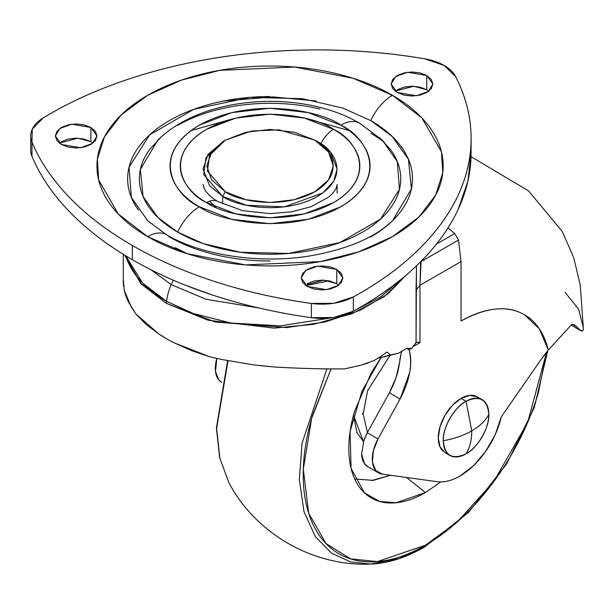 <?xml version="1.0" encoding="UTF-8"?>
<svg xmlns="http://www.w3.org/2000/svg" width="614" height="614" viewBox="0 0 614 614"><rect width="100%" height="100%" fill="white"/><g stroke="black" fill="none" stroke-linecap="round" stroke-linejoin="round"><path stroke-width="0.92" d="M482.136 399.683L477.139 396.797L469.756 395.362L461.037 398.394L466.041 401.28A32.197 18.589 -60 0 1 484.154 401.188A32.197 18.589 -60 0 1 488.805 414.427A32.197 18.589 -60 0 1 466.041 453.861C477.301 448.527 489.826 426.845 488.805 414.427C485.467 420.713 479.78 426.193 471.752 430.867C471.721 440.154 469.817 447.821 466.041 453.861A32.197 18.589 -60 0 1 447.928 453.953A32.197 18.589 -60 0 1 443.277 440.714C454.168 438.78 463.662 435.503 471.752 430.867L466.041 401.28C454.774 406.606 442.257 428.296 443.277 440.714A32.197 18.589 -60 0 1 466.041 401.28L471.752 430.867C479.78 426.2 485.459 420.713 488.805 414.427C487.362 399.407 479.772 395.025 466.041 401.28L461.037 398.394A32.197 18.589 120 0 0 440.645 424.788A32.197 18.589 120 0 0 442.924 451.067M479.158 398.302A32.197 18.589 120 0 0 461.037 398.394L452.326 405.424L444.943 415.386L440.008 426.768L438.273 437.828L440.008 446.885L444.943 452.564L449.939 455.45M471.752 430.867C463.662 435.503 454.168 438.78 443.277 440.714C444.72 455.734 452.311 460.109 466.041 453.861C469.817 447.813 471.721 440.154 471.752 430.867M306.033 285.633L329.035 280.828L306.018 285.625M184.545 284.873L203.625 292.011M574.658 324.913L571.772 324.399L548.325 350.041C544.173 333.295 536.237 321.529 524.502 314.759L539.345 328.82L548.302 350.057A83.88 48.429 -60 0 0 540.604 360.157L501.316 416.822A61.154 35.305 -60 0 1 459.963 476.027L473.509 465.696L485.682 451.382L495.275 434.528L501.316 416.822L540.604 360.157L548.302 350.064L571.772 324.399L574.512 324.829L576.907 326.986L572.24 324.292L576.907 326.986L580.483 330.516L582.709 330.762L583.216 330.056L582.709 330.762C581.443 331.56 579.509 330.301 576.907 326.986M166.571 301.328L166.271 303.308L141.297 284.059L124.703 255.171L140.56 283.277L166.271 303.308L166.571 301.328A146.362 84.502 180 0 1 125.801 255.838L142.525 283.023L166.571 301.328L193.172 313.478L231.171 323.041L280.444 325.865L335.006 317.308L280.444 325.865L231.171 323.041L193.172 313.478L166.571 301.328A43.187 24.936 -60 0 1 171.199 284.589A43.187 24.936 120 0 0 166.571 301.328M258.824 307.967L205.851 299.218L171.199 284.589L205.851 299.218L258.824 307.967M354.078 310.768L380.787 296.838L400.666 279.731L380.787 296.838L354.078 310.768M211.815 294.797L184.914 285.049L211.815 294.797M173.478 280.276A17.184 9.916 120 0 0 171.199 284.589A17.184 9.916 -60 0 1 173.478 280.276M415.402 343.188L416.261 342.282M363.972 440.115L367.295 432.77L389.36 392.791C394.817 382.936 398.225 372.775 399.584 362.314L396.099 377.51L389.36 392.791L400.075 398.977L409.722 372.383C411.296 363.465 411.012 355.706 408.87 349.105C412.869 363.549 409.937 380.173 400.075 398.977L378.009 438.956L367.295 432.77L389.36 392.791L400.075 398.977L378.009 438.956L367.295 432.77A30.117 17.392 120 0 0 363.972 440.115L361.585 454.199A30.117 17.392 120 0 0 367.471 466.471M399.584 362.314L401.564 351.047M221.662 382.315L218.73 379.843L215.499 371.585L216.826 358.461A30.117 17.392 120 0 0 221.247 382.054M123.345 279.715L124.22 290.245L131.227 306.931L136.062 314.145L146.078 324.422L158.681 333.862A146.792 84.747 0 0 0 166.271 338.598A146.792 84.747 0 0 0 174.468 342.98L191.491 350.64L210.149 356.918L222.429 359.589L253.49 364.885L274.565 367.018C299.97 368.484 323.302 369.114 344.554 368.907L361.423 365.069L373.865 360.648A146.792 84.747 0 0 0 386.897 352.029L390.473 354.915L377.679 358.361L398.593 353.18L406.368 348.529L411.426 348.813L416.062 342.482L416.499 265.816L416.062 290.054L419.984 285.303L419.984 342.689L414.212 346.02L419.984 342.689L416.284 342.267M411.111 348.76L410.121 348.192L411.426 348.813L408.671 349.366L411.111 348.76M411.05 348.568L406.368 348.529L398.593 353.18L390.473 354.915L386.897 352.029A146.792 84.747 180 0 1 373.865 360.648M407.842 348.783L407.036 348.322M368.162 362.974L361.423 365.069L344.554 368.907C323.448 369.091 300.116 368.461 274.565 367.018L260.528 365.691M123.276 281.895L123.591 286.631M124.22 290.245L125.947 296.255L128.533 302.218L136.062 314.145L158.681 333.862L166.271 338.598A146.792 84.747 180 0 0 174.468 342.98L210.149 356.918L222.429 359.589L253.49 364.885M406.138 275.179L387.856 293.952L360.234 310.254L325.267 321.913L286.73 327.584L215.33 322.02L166.271 303.308L208.207 320.239L274.044 328.099L313.324 324.369L351.83 313.769L384.211 296.669L406.138 275.179M382.361 474.154A30.117 17.392 -60 0 1 378.201 472.673A30.117 17.392 -60 0 1 378.009 438.956L373.281 450.983L372.452 462.204L375.691 470.454L382.361 474.154L437.206 481.691A61.154 35.305 120 0 0 459.963 476.027A61.154 35.305 -60 0 1 437.206 481.691L382.361 474.154M524.502 314.759C516.09 309.901 506.381 308.013 495.391 309.103C484.392 310.193 472.941 314.168 461.037 321.045L461.037 261.602L419.984 285.303L461.037 261.602L458.512 240.028L454.675 233.573L448.02 227.894L454.675 233.573L436.462 244.088L454.675 233.573L458.512 240.028L420.92 261.725L458.512 240.028L461.037 261.602L461.037 321.045C486.465 307.107 507.624 305.012 524.502 314.759M421.058 261.341L419.984 285.303L416.062 290.054L416.062 342.482L417.382 342.136L419.984 342.689L419.984 285.303L420.628 261.771L421.058 261.341M565.103 292.41L578.649 309.21L583.3 327.554L583.292 329.588M150.898 269.73L171.199 284.589L150.898 269.73M415.878 342.911L411.426 348.813M361.585 454.199L364.539 463.708L368.223 466.916M399.814 359.643L401.579 351.039M184.223 284.743L203.871 292.095M225.338 140.145L222.659 141.696L205.928 157.79L203.702 174.537L222.659 196.434L225.338 191.798L207.448 171.137L209.551 155.334L225.338 140.145L251.648 131.035L279.017 129.815L314.798 140.145C329.68 146.662 347.294 172.327 314.798 191.798C281.082 210.556 236.628 200.387 225.338 191.798L222.659 196.434C234.625 205.544 281.742 216.32 317.476 196.434C351.922 175.804 333.248 148.596 317.476 141.696L314.798 140.145L294.275 132.233L270.068 129.447L245.861 132.233L225.338 140.145L211.63 151.996L206.811 165.972L211.63 179.948L225.338 191.798L245.861 199.711L270.068 202.49L294.275 199.711L314.798 191.798L328.513 179.948L333.325 165.972L328.513 151.996L314.798 140.145L317.476 141.696L330.57 152.379L337.117 169.065L333.732 181.207L322.864 192.926L284.412 206.88L246.306 205.26L222.659 196.434L222.659 203.963L222.659 196.434L209.574 185.743L203.027 169.065L208.077 154.329L224.026 140.928M337.117 192.996L337.117 184.53L336.211 188.291L333.018 193.011L328.544 197.209L311.068 206.68L291.558 211.853L269.899 213.626L242.407 210.633L217.955 201.492A22.726 13.124 120 0 0 206.588 202.62C222.606 214.816 285.702 229.245 333.548 202.62C379.667 174.998 354.669 138.572 333.548 129.324A22.726 13.124 120 0 0 320.869 143.799A22.726 13.124 -60 0 1 333.548 129.324L304.421 118.088L270.068 114.143L235.715 118.088L206.588 129.324C198.176 134.182 191.683 139.785 187.132 146.14C182.573 152.487 180.301 159.095 180.301 165.972C180.301 172.841 182.573 179.457 187.132 185.804C191.683 192.151 198.176 197.762 206.588 202.62L235.715 213.856L270.068 217.801L304.421 213.856L333.548 202.62C341.967 197.762 348.453 192.151 353.012 185.804C357.563 179.457 359.842 172.841 359.842 165.972C359.842 159.095 357.563 152.487 353.012 146.14C348.453 139.785 341.967 134.182 333.548 129.324C317.53 117.128 254.442 102.699 206.588 129.324C160.477 156.946 185.474 193.372 206.588 202.62A22.726 13.124 -60 0 1 217.955 201.492C213.05 199.013 208.599 195.037 204.592 189.565L203.027 184.53M215.829 207.279L209.581 201.215M370.779 120.62A37.876 21.866 -60 0 1 392.476 95.3L353.303 78.339L294.551 67.033L219.666 70.357L181.56 80.081L147.659 95.3L121.296 114.872L104.457 136.868L97.357 159.195L98.7 180.102L118.287 214.025L147.659 236.643C163.892 246.014 182.611 253.237 203.825 258.31C225.031 263.375 247.112 265.916 270.068 265.916C293.024 265.916 315.105 263.375 336.318 258.31C357.525 253.237 376.244 246.014 392.476 236.643C408.709 227.272 421.219 216.466 430 204.216C438.787 191.975 443.178 179.227 443.178 165.972C443.178 152.717 438.787 139.969 430 127.727C421.219 115.478 408.709 104.672 392.476 95.3C376.244 85.929 357.525 78.707 336.318 73.634C315.105 68.561 293.024 66.028 270.068 66.028C247.112 66.028 225.031 68.561 203.825 73.634C182.611 78.707 163.892 85.929 147.659 95.3C131.427 104.672 118.924 115.478 110.136 127.727C101.356 139.969 96.958 152.717 96.958 165.972C96.958 179.227 101.356 191.975 110.136 204.216C118.924 216.466 131.427 227.272 147.659 236.643A37.876 21.866 -60 0 1 166.54 234.732A37.876 21.866 120 0 0 147.659 236.643L186.833 253.605L245.585 264.91L320.47 261.587L358.576 251.863L392.476 236.643L418.84 217.072L435.679 195.068L442.778 172.749L441.443 151.835L421.856 117.911L392.476 95.3A37.876 21.866 120 0 0 370.779 120.62L392.162 136.423L408.44 159.287L411.411 188.897L392.438 220.84L386.383 226.129C369.474 239.583 345.137 249.307 313.37 255.301C262.163 264.787 200.885 255.347 166.601 234.763L147.705 220.84L131.373 197.455L129.07 167.177L149.678 134.834L193.878 109.292L249.89 97.373L302.357 98.677L342.881 108.095L370.779 120.62C384.134 128.334 394.426 137.229 401.648 147.299C408.878 157.376 412.493 167.86 412.493 178.766C412.493 189.672 408.878 200.164 401.648 210.234C394.426 220.311 384.134 229.199 370.779 236.912M160.952 137.221L149.34 149.893C142.701 159.141 139.386 168.766 139.386 178.766C139.386 188.774 142.701 198.399 149.34 207.639C155.971 216.88 165.412 225.046 177.661 232.115A37.876 21.866 -60 0 1 199.366 206.795C175.842 196.495 147.997 155.918 199.366 125.149C252.661 95.492 322.933 111.564 340.778 125.149C350.149 130.559 357.379 136.807 362.452 143.876C367.525 150.952 370.065 158.312 370.065 165.972C370.065 173.624 367.525 180.992 362.452 188.061C357.379 195.137 350.149 201.377 340.778 206.795L308.335 219.305L270.068 223.703L231.8 219.305L199.366 206.795C189.987 201.377 182.765 195.137 177.684 188.061C172.611 180.992 170.078 173.624 170.078 165.972C170.078 158.312 172.611 150.952 177.684 143.876C182.765 136.807 189.987 130.559 199.366 125.149L231.8 112.631L270.068 108.241L308.335 112.631L340.778 125.149A37.876 21.866 -60 0 1 359.651 123.237A37.876 21.866 120 0 0 340.778 125.149C364.302 135.448 392.146 176.018 340.778 206.795C287.475 236.451 217.202 220.372 199.366 206.795A37.876 21.866 120 0 0 177.661 232.115L203.257 243.612L240.45 252.254L288.58 253.452L339.979 242.515L380.534 219.075L399.445 189.404L397.327 161.62L382.345 140.161L359.712 123.276C301.359 88.999 203.257 95.155 157.79 140.161L140.383 169.472L143.108 196.641L158.044 217.617L177.661 232.115C189.918 239.191 204.048 244.641 220.058 248.47C236.068 252.3 252.738 254.219 270.068 254.219C287.398 254.219 304.068 252.3 320.078 248.47C336.088 244.641 350.218 239.191 362.475 232.115C374.732 225.046 384.172 216.88 390.803 207.639C397.435 198.399 400.75 188.774 400.75 178.766C400.75 168.766 397.435 159.141 390.803 149.893L379.183 137.221M223.742 101.011L273.1 96.905L316.402 101.011L273.1 96.905L223.742 101.011M384.072 141.865L371.017 133.192L384.072 141.865M175.381 247.665L187.278 253.759M30.7 150.092A45.451 26.241 0 0 0 31.966 156.355A378.784 218.691 0 0 0 132.348 259.707L132.348 245.485A378.784 218.691 180 0 1 31.966 142.126L31.966 156.355L31.966 142.126A45.451 26.241 180 0 1 30.7 135.871A45.451 26.241 180 0 1 43.218 117.888A378.784 218.691 180 0 1 424.888 58.844A45.451 26.241 180 0 1 444.168 65.46A45.451 26.241 180 0 1 455.619 76.589A378.784 218.691 180 0 1 471.099 139.593A378.784 218.691 180 0 1 353.349 296.946A45.451 26.241 180 0 1 311.367 303.439L311.367 317.668A45.451 26.241 0 0 0 353.349 311.168L353.349 296.946L353.349 311.168A378.784 218.691 0 0 0 471.099 153.822M428.825 91.125L426.761 89.736L426.761 75.507L432.862 84.011L428.426 91.425L416.484 95.761L397.296 92.522L391.195 84.011L395.623 76.596L407.573 72.26L426.761 75.507L426.761 89.736L413.69 86.252L395.224 91.125M338.828 285.042L336.764 283.645L336.764 269.423L342.865 277.927L338.437 285.341L326.487 289.678L307.299 286.431L301.198 277.927L305.626 270.513L317.576 266.177L336.764 269.423L336.764 283.645L323.693 280.161L305.227 285.042M92.952 143.085L90.887 141.696L90.887 127.466L96.989 135.97L92.56 143.384L80.611 147.721L61.423 144.474L55.321 135.97L59.75 128.556L71.7 124.22L90.887 127.466L90.887 141.696L77.817 138.211L59.358 143.085M132.348 245.485L132.348 259.707A378.784 218.691 0 0 0 311.367 317.668L311.367 303.439A378.784 218.691 180 0 1 132.348 245.485C107.703 231.248 86.85 215.361 69.804 197.808C52.75 180.247 40.14 161.689 31.966 142.126L32.25 129.178L43.218 117.888C67.241 103.305 94.234 90.872 124.205 80.587C154.168 70.311 185.988 62.567 219.658 57.355C253.329 52.144 287.598 49.665 322.45 49.918C357.31 50.171 391.456 53.149 424.888 58.844L444.168 65.46L455.619 76.589C465.489 95.891 470.639 115.601 471.076 135.725C471.514 155.849 467.223 175.635 458.197 195.075C449.179 214.516 435.763 232.883 417.957 250.19C400.144 267.489 378.615 283.077 353.349 296.946L333.793 303.278L311.367 303.439C277.482 298.719 245.339 291.435 214.931 281.596C184.53 271.749 157 259.714 132.348 245.485M471.107 152.379L467.922 181.076L458.197 209.297C449.179 228.738 435.763 247.112 417.957 264.411C400.144 281.719 378.615 297.299 353.349 311.168L333.793 317.499L311.367 317.668C277.482 312.948 245.339 305.665 214.931 295.818C184.53 285.978 157 273.944 132.348 259.707C107.703 245.477 86.85 229.582 69.804 212.03C52.75 194.477 40.14 175.919 31.966 156.355L31.966 144.044M426.761 89.736L419.999 87.127L412.025 86.213L404.05 87.127L397.296 89.736M336.764 283.645L330.002 281.043L322.028 280.122L314.053 281.043L307.299 283.645M90.887 141.696L84.126 139.086L76.151 138.173L68.185 139.086L61.423 141.696M426.761 75.507L419.999 72.905L412.025 71.984L404.05 72.905L397.296 75.507L392.776 79.413L391.195 84.011L392.776 88.616L397.296 92.522L404.05 95.124L412.025 96.045L419.999 95.124L426.761 92.522L431.274 88.616L432.862 84.011L431.274 79.413L426.761 75.507M336.764 269.423L330.002 266.814L322.028 265.9L314.053 266.814L307.299 269.423L302.779 273.322L301.198 277.927L302.779 282.532L307.299 286.431L314.053 289.041L322.028 289.954L330.002 289.041L336.764 286.431L341.277 282.532L342.865 277.927L341.277 273.322L336.764 269.423M90.887 127.466L84.126 124.857L76.151 123.944L68.185 124.857L61.423 127.466L56.91 131.373L55.321 135.97L56.91 140.575L61.423 144.474L68.185 147.084L76.151 147.997L84.126 147.084L90.887 144.474L95.4 140.575L96.989 135.97L95.4 131.373L90.887 127.466M349.044 130.559L306.486 118.602M233.65 118.602L191.092 130.559M138.488 210.234C131.258 200.164 127.643 189.672 127.643 178.766C127.643 167.86 131.258 157.376 138.488 147.299C145.718 137.229 156.01 128.334 169.364 120.62C182.719 112.915 198.115 106.974 215.568 102.799C233.013 98.624 251.18 96.544 270.068 96.544M270.068 260.996C251.18 260.996 233.013 258.908 215.568 254.733C198.115 250.566 182.719 244.618 169.364 236.912A37.876 21.866 -60 0 0 166.54 234.732M320.078 109.062C304.068 105.232 287.398 103.321 270.068 103.321C252.738 103.321 236.068 105.232 220.058 109.062C204.048 112.892 189.918 118.341 177.661 125.417M359.651 123.237A37.876 21.866 -60 0 1 362.475 125.417M390.32 354.953L367.548 390.811L363.196 414.105L367.464 432.471L363.196 414.105L367.548 390.811L390.32 354.953M381.355 357.202L361.899 391.356L350.095 431.504L351.062 468.305L364.332 492.758L379.636 501.461L396.076 502.766L425.418 492.566L440.783 481.921L425.418 492.566L406.591 477.485L425.418 492.566C415.256 498.438 405.486 501.83 396.107 502.759C386.72 503.687 378.431 502.083 371.255 497.931C364.071 493.786 358.53 487.416 354.646 478.828C350.755 470.232 348.813 460.07 348.813 448.343C348.813 436.615 350.755 424.205 354.646 411.127L371.255 372.844L381.34 357.202M326.94 368.799L302.088 443.108L299.333 479.803L304.022 511.784L315.343 536.59L331.56 553.176L350.548 561.91L370.434 564.082L350.548 561.91L331.56 553.176L315.343 536.59L304.022 511.784L299.333 479.803L302.088 443.108L326.94 368.799M424.642 546.944A3.791 2.187 -120 0 0 425.418 545.217L377.418 561.587L350.602 558.87L325.988 543.543L308.642 513.104L303.308 469.196L311.659 418.28L331.115 368.83L312.526 415.294C306.325 436.163 303.224 455.956 303.224 474.668C303.224 493.38 306.325 509.582 312.526 523.289C318.727 536.997 327.554 547.158 339.012 553.774C350.471 560.39 363.688 562.954 378.654 561.472C393.628 559.991 409.216 554.572 425.418 545.217A3.791 2.187 60 0 1 424.642 546.944A3.791 2.187 60 0 1 423.89 547.128L398.9 558.633L370.434 564.082C387.764 563.483 405.831 557.773 424.635 546.951L468.566 512.352L506.711 463.846L534.272 407.604L547.726 350.755M228.001 360.817L216.627 428.418L219.843 458.09L228.669 482.236L219.843 458.09L216.627 428.418L228.001 360.817M546.621 352.114L527.687 422.302L493.71 481.698L457.246 521.969L425.418 545.217C441.619 535.861 457.207 523.281 472.181 507.479C487.148 491.676 500.364 473.847 511.823 454.007C523.281 434.159 532.115 413.798 538.309 392.937L546.637 352.091M354.738 479.035L373.297 480.371L390.489 475.274L371.309 480.608M363.457 441.627L356.934 432.67L353.495 415.187L363.457 441.619M363.196 414.603L362.068 413.567M571.135 325.128L580.491 330.524M406.591 348.453L407.98 349.259M123.276 281.933L123.276 254.288M367.794 466.671L378.508 472.857M583.3 327.554L580.207 284.873L573.737 257.711L562.278 231.509L528.539 190.87L471.045 156.677M314.798 140.145L317.476 141.696M391.195 94.564L391.195 96.076M471.107 138.472L471.107 152.702M30.7 150.2L30.7 136.768M227.579 360.733L216.404 427.996L219.612 457.43L228.669 482.236C255.34 533.436 312.756 566.584 370.434 564.082"/></g></svg>
